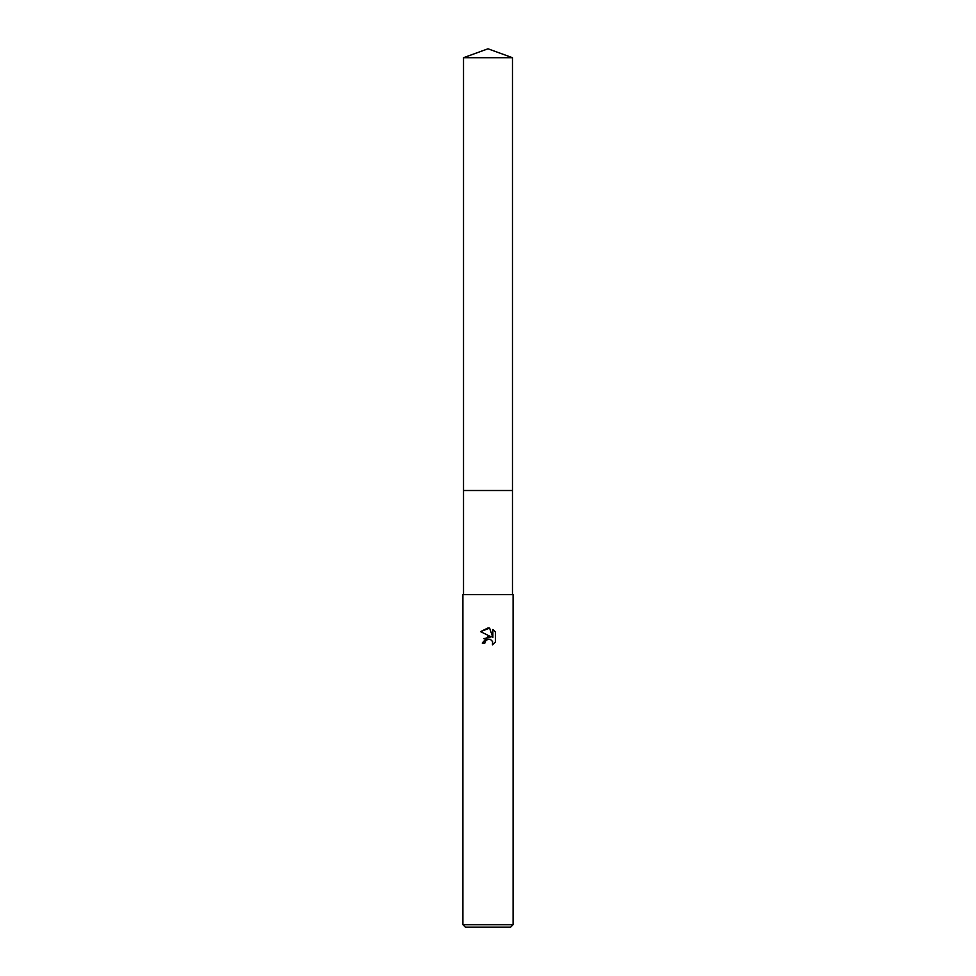 <?xml version="1.0" encoding="UTF-8"?>
<svg xmlns="http://www.w3.org/2000/svg" width="976" height="976" viewBox="0 0 976 976"><rect width="100%" height="100%" fill="white"/><g stroke="black" fill="none" stroke-linecap="round" stroke-linejoin="round"><path stroke-width="1.46" d="M463.527 57.706L512.473 57.706L488 48.8L463.527 57.706L463.527 490.513L512.473 490.513L512.473 594.665M484.865 643.086L482.229 643.086L488 636.498L491.196 636.877L480.546 631.631L488 627.958L489.623 628.129L492.868 637.499L492.868 629.471L495.454 632.082L495.454 641.988L492.453 644.855L492.575 641.525L490.416 639.365L488 639.146L485.292 641.269L484.865 643.086L485.133 641.622M488 924.687L513.095 924.687L513.095 594.665L462.905 594.665L462.905 924.687L488 924.687M462.905 924.687L465.418 927.2L510.582 927.2L513.095 924.687M485.292 641.269L487.341 639.353L490.416 639.365L492.575 641.525L492.465 644.855L495.454 641.988M491.196 636.877L483.901 638.646M495.454 632.082L492.868 629.471M489.623 628.129L480.546 631.631M463.527 594.665L463.527 490.513L512.473 490.513L512.473 57.706"/></g></svg>
